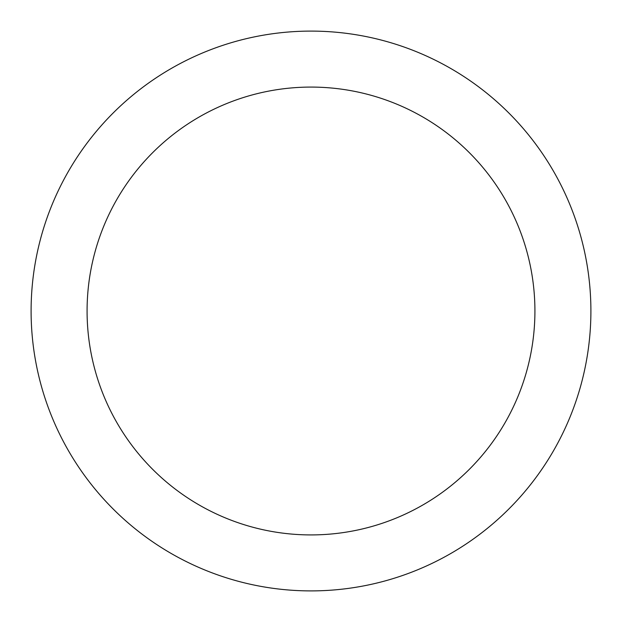 <?xml version="1.0" encoding="UTF-8"?>
<svg xmlns="http://www.w3.org/2000/svg" width="622" height="622" viewBox="0 0 622 622"><rect width="100%" height="100%" fill="white"/><g stroke="black" fill="none" stroke-linecap="round" stroke-linejoin="round"><path stroke-width="0.93" d="M534.92 311A223.92 223.92 0 0 0 311 87.08A223.92 223.92 0 0 0 87.08 311A223.92 223.92 0 0 0 311 534.92A223.92 223.92 0 0 0 534.92 311M590.9 311A279.9 279.9 0 0 0 311 31.1A279.9 279.9 0 0 0 31.1 311A279.9 279.9 0 0 0 311 590.9A279.9 279.9 0 0 0 590.9 311"/></g></svg>
